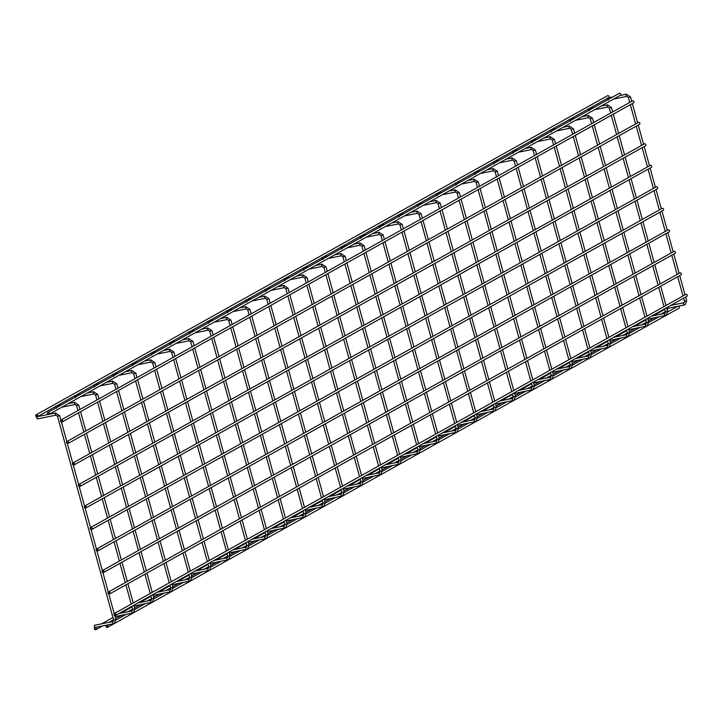 <?xml version="1.0" encoding="UTF-8"?>
<svg xmlns="http://www.w3.org/2000/svg" width="723" height="723" viewBox="0 0 723 723"><rect width="100%" height="100%" fill="white"/><g stroke="black" fill="none" stroke-linecap="round" stroke-linejoin="round"><path stroke-width="1.08" d="M36.367 414.984A0.904 0.786 -119.2 0 0 36.837 416.701A0.904 0.786 -119.2 0 0 36.367 414.984M36.403 414.713A1.121 0.985 -119.2 0 0 36.99 416.864A1.121 0.985 -119.2 0 0 36.403 414.713M607.329 95.879A1.121 0.985 60.8 0 1 609.019 96.358A1.121 0.985 60.8 0 1 608.386 97.777M48.07 412.616A0.904 0.786 -119.2 0 0 48.54 414.333A0.904 0.786 -119.2 0 0 48.07 412.616M48.107 412.345A1.121 0.985 -119.2 0 0 48.694 414.496A1.121 0.985 -119.2 0 0 48.107 412.345M619.042 93.52A1.121 0.985 60.8 0 1 620.723 93.999A1.121 0.985 60.8 0 1 620.09 95.409M61.265 420.162A0.904 0.786 -119.2 0 0 61.744 421.889A0.904 0.786 -119.2 0 0 61.265 420.162M61.301 419.9A1.121 0.985 -119.2 0 0 61.898 422.051A1.121 0.985 -119.2 0 0 61.301 419.9M632.236 101.066A1.121 0.985 60.8 0 1 633.917 101.545A1.121 0.985 60.8 0 1 633.294 102.964M67.194 441.672A0.904 0.786 -119.2 0 0 67.664 443.389A0.904 0.786 -119.2 0 0 67.194 441.672M67.23 441.401A1.121 0.985 -119.2 0 0 67.817 443.551A1.121 0.985 -119.2 0 0 67.23 441.401M638.156 122.576A1.121 0.985 60.8 0 1 639.846 123.046A1.121 0.985 60.8 0 1 639.213 124.464M73.113 463.172A0.904 0.786 -119.2 0 0 73.592 464.889A0.904 0.786 -119.2 0 0 73.113 463.172M73.15 462.901A1.121 0.985 -119.2 0 0 73.746 465.052A1.121 0.985 -119.2 0 0 73.15 462.901M644.085 144.076A1.121 0.985 60.8 0 1 645.766 144.546A1.121 0.985 60.8 0 1 645.142 145.965M79.042 484.672A0.904 0.786 -119.2 0 0 79.512 486.398A0.904 0.786 -119.2 0 0 79.042 484.672M79.078 484.41A1.121 0.985 -119.2 0 0 79.666 486.561A1.121 0.985 -119.2 0 0 79.078 484.41M650.004 165.576A1.121 0.985 60.8 0 1 651.694 166.055A1.121 0.985 60.8 0 1 651.062 167.474M84.962 506.181A0.904 0.786 -119.2 0 0 85.431 507.898A0.904 0.786 -119.2 0 0 84.962 506.181M84.998 505.91A1.121 0.985 -119.2 0 0 85.585 508.061A1.121 0.985 -119.2 0 0 84.998 505.91M655.924 187.085A1.121 0.985 60.8 0 1 657.614 187.555A1.121 0.985 60.8 0 1 656.981 188.974M90.881 527.682A0.904 0.786 -119.2 0 0 91.36 529.399A0.904 0.786 -119.2 0 0 90.881 527.682M90.917 527.41A1.121 0.985 -119.2 0 0 91.514 529.561A1.121 0.985 -119.2 0 0 90.917 527.41M661.852 208.586A1.121 0.985 60.8 0 1 663.533 209.055A1.121 0.985 60.8 0 1 662.91 210.474M96.81 549.182A0.904 0.786 -119.2 0 0 97.28 550.908A0.904 0.786 -119.2 0 0 96.81 549.182M96.846 548.911A1.121 0.985 -119.2 0 0 97.433 551.062A1.121 0.985 -119.2 0 0 96.846 548.911M667.772 230.086A1.121 0.985 60.8 0 1 669.462 230.565A1.121 0.985 60.8 0 1 668.829 231.975M102.729 570.682A0.904 0.786 -119.2 0 0 103.199 572.408A0.904 0.786 -119.2 0 0 102.729 570.682M102.765 570.42A1.121 0.985 -119.2 0 0 103.353 572.571A1.121 0.985 -119.2 0 0 102.765 570.42M673.691 251.586A1.121 0.985 60.8 0 1 675.381 252.065A1.121 0.985 60.8 0 1 674.749 253.484M108.649 592.191A0.904 0.786 -119.2 0 0 109.128 593.908A0.904 0.786 -119.2 0 0 108.649 592.191M108.685 591.92A1.121 0.985 -119.2 0 0 109.281 594.071A1.121 0.985 -119.2 0 0 108.685 591.92M679.62 273.095A1.121 0.985 60.8 0 1 681.301 273.565A1.121 0.985 60.8 0 1 680.677 274.984M114.577 613.691A0.904 0.786 -119.2 0 0 115.047 615.409A0.904 0.786 -119.2 0 0 114.577 613.691M114.614 613.42A1.121 0.985 -119.2 0 0 115.201 615.571A1.121 0.985 -119.2 0 0 114.614 613.42M685.54 294.595A1.121 0.985 60.8 0 1 687.23 295.065A1.121 0.985 60.8 0 1 686.597 296.484M106.706 625.494A0.904 0.786 -119.2 0 0 107.185 627.212A0.904 0.786 -119.2 0 0 106.706 625.494M106.742 625.223A1.121 0.985 -119.2 0 0 107.338 627.374A1.121 0.985 -119.2 0 0 106.742 625.223M678.517 306.145A1.121 0.985 60.8 0 1 678.725 308.287M95.002 627.853A0.904 0.786 -119.2 0 0 95.472 629.579A0.904 0.786 -119.2 0 0 95.002 627.853M95.038 627.591A1.121 0.985 -119.2 0 0 95.635 629.742A1.121 0.985 -119.2 0 0 95.038 627.591M683.913 302.765A1.121 0.524 78.6 0 0 683.868 302.765A1.121 0.524 78.6 0 0 683.795 302.792A1.121 0.524 78.6 0 0 683.587 304.058A1.121 0.524 78.6 0 0 684.31 304.97L666.841 308.495A1.121 0.985 60.8 0 1 667.383 310.483M36.656 416.791L37.668 418.861L37.153 418.725M36.539 417.108L37.433 418.744M94.523 625.287L94.623 627.546L113.484 623.741A1.121 0.524 78.6 0 0 113.556 623.714M94.379 625.485L94.433 627.293M55.68 406.172L56.692 408.233M55.572 406.48L56.457 408.115M74.713 395.544L75.716 397.614M74.596 395.852L75.49 397.487M93.737 384.916L94.749 386.986M93.619 385.223L94.514 386.859M112.761 374.288L113.773 376.358M112.652 374.604L113.538 376.24M131.794 363.669L132.806 365.73M131.676 363.976L132.571 365.612M150.818 353.041L151.83 355.11M150.709 353.348L151.595 354.984M169.842 342.413L170.854 344.482M169.733 342.72L170.628 344.356M188.875 331.794L189.887 333.854M188.757 332.101L189.652 333.737M207.899 321.166L208.911 323.226M207.79 321.473L208.676 323.109M226.932 310.538L227.935 312.607M226.814 310.845L227.709 312.481M245.956 299.909L246.968 301.979M245.838 300.226L246.733 301.862M264.98 289.29L265.992 291.351M264.871 289.598L265.766 291.233M284.012 278.662L285.025 280.732M283.895 278.97L284.79 280.605M303.036 268.034L304.049 270.104M302.928 268.341L303.814 269.977M322.069 257.406L323.073 259.476M321.952 257.722L322.847 259.358M341.093 246.787L342.106 248.848M340.976 247.094L341.871 248.73M360.117 236.159L361.129 238.229M360.009 236.466L360.894 238.102M379.15 225.531L380.162 227.6M379.033 225.838L379.927 227.474M398.174 214.912L399.186 216.972M398.066 215.219L398.951 216.855M417.207 204.284L418.21 206.344M417.09 204.591L417.984 206.227M436.231 193.656L437.243 195.725M436.114 193.963L437.008 195.599M455.255 183.027L456.267 185.097M455.147 183.344L456.032 184.98M474.288 172.408L475.3 174.469M474.171 172.716L475.065 174.351M493.312 161.78L494.324 163.85M493.203 162.088L494.089 163.723M512.345 151.152L513.348 153.222M512.227 151.459L513.122 153.095M531.369 140.524L532.381 142.594M531.251 140.84L532.146 142.476M550.393 129.905L551.405 131.966M550.284 130.212L551.17 131.848M569.426 119.277L570.429 121.347M569.308 119.584L570.203 121.22M588.45 108.649L589.462 110.718M588.332 108.956L589.227 110.592M607.474 98.03L608.486 100.09M607.365 98.337L608.26 99.973M56.105 415.138A1.121 0.524 -101.4 0 1 56.033 415.165A1.121 0.524 -101.4 0 1 55.319 414.252A1.121 0.524 -101.4 0 1 55.517 412.987A1.121 0.524 -101.4 0 1 55.59 412.96A1.121 0.524 -101.4 0 1 55.68 412.96M57.632 416.195L59.548 415.662M113.782 620.036L115.698 619.512M113.086 621.527A1.121 0.524 78.6 0 0 113.041 621.536A1.121 0.524 78.6 0 0 112.969 621.563A1.121 0.524 78.6 0 0 112.77 622.828A1.121 0.524 78.6 0 0 113.484 623.741L114.37 623.416L115.843 619.539L114.74 615.553M75.138 404.509A1.121 0.524 -101.4 0 1 75.065 404.537A1.121 0.524 -101.4 0 1 74.342 403.624A1.121 0.524 -101.4 0 1 74.541 402.359A1.121 0.524 -101.4 0 1 74.614 402.331A1.121 0.524 -101.4 0 1 74.713 402.331M76.665 405.567L78.572 405.043M132.806 609.408L134.722 608.883M132.119 610.908A1.121 0.524 78.6 0 0 132.065 610.908A1.121 0.524 78.6 0 0 131.993 610.935A1.121 0.524 78.6 0 0 131.794 612.2A1.121 0.524 78.6 0 0 132.517 613.113A1.121 0.524 78.6 0 0 132.589 613.086M94.162 393.89A1.121 0.524 -101.4 0 1 94.089 393.918A1.121 0.524 -101.4 0 1 93.375 392.996A1.121 0.524 -101.4 0 1 93.574 391.739A1.121 0.524 -101.4 0 1 93.647 391.712A1.121 0.524 -101.4 0 1 93.737 391.703M95.689 394.939L97.605 394.415M151.839 598.789L153.755 598.255M151.143 600.28A1.121 0.524 78.6 0 0 151.098 600.289A1.121 0.524 78.6 0 0 151.026 600.316A1.121 0.524 78.6 0 0 150.827 601.572A1.121 0.524 78.6 0 0 151.541 602.494A1.121 0.524 78.6 0 0 151.613 602.467M113.195 383.262A1.121 0.524 -101.4 0 1 113.113 383.289A1.121 0.524 -101.4 0 1 112.399 382.368A1.121 0.524 -101.4 0 1 112.598 381.111A1.121 0.524 -101.4 0 1 112.671 381.084A1.121 0.524 -101.4 0 1 112.77 381.084M114.713 384.311L116.629 383.786M170.863 588.16L172.779 587.636M170.176 589.652A1.121 0.524 78.6 0 0 170.122 589.661A1.121 0.524 78.6 0 0 170.05 589.688A1.121 0.524 78.6 0 0 169.851 590.944A1.121 0.524 78.6 0 0 170.565 591.866A1.121 0.524 78.6 0 0 170.646 591.839M132.219 372.634A1.121 0.524 -101.4 0 1 132.146 372.661A1.121 0.524 -101.4 0 1 131.423 371.749A1.121 0.524 -101.4 0 1 131.622 370.483A1.121 0.524 -101.4 0 1 131.703 370.456A1.121 0.524 -101.4 0 1 131.794 370.456M133.746 373.692L135.653 373.158M189.896 577.532L191.803 577.008M189.2 579.033A1.121 0.524 78.6 0 0 189.155 579.033A1.121 0.524 78.6 0 0 189.074 579.06A1.121 0.524 78.6 0 0 188.875 580.325A1.121 0.524 78.6 0 0 189.598 581.238A1.121 0.524 78.6 0 0 189.67 581.211M151.243 362.006A1.121 0.524 -101.4 0 1 151.17 362.033A1.121 0.524 -101.4 0 1 150.456 361.12A1.121 0.524 -101.4 0 1 150.655 359.855A1.121 0.524 -101.4 0 1 150.727 359.828A1.121 0.524 -101.4 0 1 150.818 359.828M152.77 363.063L154.686 362.539M208.92 566.913L210.836 566.38M208.224 568.405A1.121 0.524 78.6 0 0 208.179 568.405A1.121 0.524 78.6 0 0 208.107 568.432A1.121 0.524 78.6 0 0 207.908 569.697A1.121 0.524 78.6 0 0 208.622 570.61A1.121 0.524 78.6 0 0 208.694 570.583M170.276 351.387A1.121 0.524 -101.4 0 1 170.203 351.414A1.121 0.524 -101.4 0 1 169.48 350.492A1.121 0.524 -101.4 0 1 169.679 349.236A1.121 0.524 -101.4 0 1 169.751 349.209A1.121 0.524 -101.4 0 1 169.851 349.209M171.803 352.435L173.71 351.911M227.944 556.285L229.86 555.752M227.257 557.776A1.121 0.524 78.6 0 0 227.203 557.785A1.121 0.524 78.6 0 0 227.13 557.813A1.121 0.524 78.6 0 0 226.932 559.069A1.121 0.524 78.6 0 0 227.655 559.991A1.121 0.524 78.6 0 0 227.727 559.964M189.299 340.759A1.121 0.524 -101.4 0 1 189.227 340.786A1.121 0.524 -101.4 0 1 188.504 339.864A1.121 0.524 -101.4 0 1 188.712 338.608A1.121 0.524 -101.4 0 1 188.784 338.581A1.121 0.524 -101.4 0 1 188.875 338.581M190.827 341.816L192.734 341.283M246.977 545.657L248.893 545.133M246.281 547.148A1.121 0.524 78.6 0 0 246.236 547.157A1.121 0.524 78.6 0 0 246.163 547.184A1.121 0.524 78.6 0 0 245.956 548.441A1.121 0.524 78.6 0 0 246.679 549.363A1.121 0.524 78.6 0 0 246.751 549.335M208.332 330.131A1.121 0.524 -101.4 0 1 208.251 330.158A1.121 0.524 -101.4 0 1 207.537 329.245A1.121 0.524 -101.4 0 1 207.736 327.98A1.121 0.524 -101.4 0 1 207.808 327.953A1.121 0.524 -101.4 0 1 207.899 327.953M209.851 331.188L211.767 330.655M266.001 535.029L267.917 534.505M265.314 536.529A1.121 0.524 78.6 0 0 265.26 536.529A1.121 0.524 78.6 0 0 265.187 536.556A1.121 0.524 78.6 0 0 264.989 537.822A1.121 0.524 78.6 0 0 265.703 538.734A1.121 0.524 78.6 0 0 265.784 538.707M227.356 319.503A1.121 0.524 -101.4 0 1 227.284 319.53A1.121 0.524 -101.4 0 1 226.561 318.617A1.121 0.524 -101.4 0 1 226.76 317.361A1.121 0.524 -101.4 0 1 226.841 317.325A1.121 0.524 -101.4 0 1 226.932 317.325M228.884 320.56L230.791 320.036M285.034 524.41L286.941 523.877M284.338 525.901A1.121 0.524 78.6 0 0 284.293 525.901A1.121 0.524 78.6 0 0 284.211 525.937A1.121 0.524 78.6 0 0 284.012 527.194A1.121 0.524 78.6 0 0 284.735 528.106A1.121 0.524 78.6 0 0 284.808 528.079M246.38 308.884A1.121 0.524 -101.4 0 1 246.308 308.911A1.121 0.524 -101.4 0 1 245.594 307.989A1.121 0.524 -101.4 0 1 245.793 306.733A1.121 0.524 -101.4 0 1 245.865 306.706A1.121 0.524 -101.4 0 1 245.956 306.706M247.908 309.932L249.824 309.408M304.058 513.782L305.974 513.258M303.362 515.273A1.121 0.524 78.6 0 0 303.317 515.282A1.121 0.524 78.6 0 0 303.244 515.309A1.121 0.524 78.6 0 0 303.045 516.565A1.121 0.524 78.6 0 0 303.759 517.487A1.121 0.524 78.6 0 0 303.832 517.46M265.413 298.256A1.121 0.524 -101.4 0 1 265.341 298.283A1.121 0.524 -101.4 0 1 264.618 297.37A1.121 0.524 -101.4 0 1 264.817 296.105A1.121 0.524 -101.4 0 1 264.889 296.078A1.121 0.524 -101.4 0 1 264.989 296.078M266.941 299.313L268.848 298.78M323.082 503.154L324.998 502.63M322.395 504.645A1.121 0.524 78.6 0 0 322.341 504.654A1.121 0.524 78.6 0 0 322.268 504.681A1.121 0.524 78.6 0 0 322.069 505.946A1.121 0.524 78.6 0 0 322.792 506.859A1.121 0.524 78.6 0 0 322.865 506.832M284.437 287.627A1.121 0.524 -101.4 0 1 284.365 287.655A1.121 0.524 -101.4 0 1 283.642 286.742A1.121 0.524 -101.4 0 1 283.85 285.477A1.121 0.524 -101.4 0 1 283.922 285.449A1.121 0.524 -101.4 0 1 284.012 285.449M285.965 288.685L287.871 288.161M342.115 492.526L344.031 492.002M341.419 494.026A1.121 0.524 78.6 0 0 341.373 494.026A1.121 0.524 78.6 0 0 341.301 494.053A1.121 0.524 78.6 0 0 341.093 495.318A1.121 0.524 78.6 0 0 341.816 496.231A1.121 0.524 78.6 0 0 341.889 496.204M303.461 277.008A1.121 0.524 -101.4 0 1 303.389 277.036A1.121 0.524 -101.4 0 1 302.675 276.114A1.121 0.524 -101.4 0 1 302.874 274.857A1.121 0.524 -101.4 0 1 302.946 274.83A1.121 0.524 -101.4 0 1 303.036 274.821M304.989 278.057L306.904 277.533M361.139 481.907L363.054 481.373M360.443 483.398A1.121 0.524 78.6 0 0 360.397 483.407A1.121 0.524 78.6 0 0 360.325 483.434A1.121 0.524 78.6 0 0 360.126 484.69A1.121 0.524 78.6 0 0 360.84 485.612A1.121 0.524 78.6 0 0 360.922 485.585M322.494 266.38A1.121 0.524 -101.4 0 1 322.422 266.407A1.121 0.524 -101.4 0 1 321.699 265.486A1.121 0.524 -101.4 0 1 321.898 264.229A1.121 0.524 -101.4 0 1 321.97 264.202A1.121 0.524 -101.4 0 1 322.069 264.202M324.021 267.429L325.928 266.904M380.171 471.279L382.078 470.754M379.476 472.77A1.121 0.524 78.6 0 0 379.43 472.779A1.121 0.524 78.6 0 0 379.349 472.806A1.121 0.524 78.6 0 0 379.15 474.062A1.121 0.524 78.6 0 0 379.873 474.984A1.121 0.524 78.6 0 0 379.946 474.957M341.518 255.752A1.121 0.524 -101.4 0 1 341.446 255.779A1.121 0.524 -101.4 0 1 340.732 254.867A1.121 0.524 -101.4 0 1 340.931 253.601A1.121 0.524 -101.4 0 1 341.003 253.574A1.121 0.524 -101.4 0 1 341.093 253.574M343.045 256.81L344.961 256.276M399.195 460.65L401.111 460.126M398.5 462.151A1.121 0.524 78.6 0 0 398.454 462.151A1.121 0.524 78.6 0 0 398.382 462.178A1.121 0.524 78.6 0 0 398.183 463.443A1.121 0.524 78.6 0 0 398.897 464.356A1.121 0.524 78.6 0 0 398.969 464.329M360.551 245.124A1.121 0.524 -101.4 0 1 360.479 245.151A1.121 0.524 -101.4 0 1 359.756 244.238A1.121 0.524 -101.4 0 1 359.955 242.973A1.121 0.524 -101.4 0 1 360.027 242.946A1.121 0.524 -101.4 0 1 360.126 242.946M362.069 246.181L363.985 245.657M418.219 450.031L420.135 449.498M417.533 451.523A1.121 0.524 78.6 0 0 417.478 451.523A1.121 0.524 78.6 0 0 417.406 451.55A1.121 0.524 78.6 0 0 417.207 452.815A1.121 0.524 78.6 0 0 417.93 453.728A1.121 0.524 78.6 0 0 418.002 453.701M379.575 234.505A1.121 0.524 -101.4 0 1 379.503 234.532A1.121 0.524 -101.4 0 1 378.78 233.61A1.121 0.524 -101.4 0 1 378.988 232.354A1.121 0.524 -101.4 0 1 379.06 232.327A1.121 0.524 -101.4 0 1 379.15 232.327M381.102 235.553L383.009 235.029M437.252 439.403L439.159 438.87M436.556 440.894A1.121 0.524 78.6 0 0 436.511 440.903A1.121 0.524 78.6 0 0 436.439 440.931A1.121 0.524 78.6 0 0 436.231 442.187A1.121 0.524 78.6 0 0 436.954 443.109A1.121 0.524 78.6 0 0 437.026 443.082M398.599 223.877A1.121 0.524 -101.4 0 1 398.527 223.904A1.121 0.524 -101.4 0 1 397.813 222.982A1.121 0.524 -101.4 0 1 398.012 221.726A1.121 0.524 -101.4 0 1 398.084 221.699A1.121 0.524 -101.4 0 1 398.174 221.699M400.126 224.934L402.042 224.401M456.276 428.775L458.192 428.251M455.58 430.266A1.121 0.524 78.6 0 0 455.535 430.275A1.121 0.524 78.6 0 0 455.463 430.302A1.121 0.524 78.6 0 0 455.264 431.559A1.121 0.524 78.6 0 0 455.978 432.481A1.121 0.524 78.6 0 0 456.05 432.453M417.632 213.249A1.121 0.524 -101.4 0 1 417.56 213.276A1.121 0.524 -101.4 0 1 416.837 212.363A1.121 0.524 -101.4 0 1 417.035 211.098A1.121 0.524 -101.4 0 1 417.108 211.071A1.121 0.524 -101.4 0 1 417.207 211.071M419.159 214.306L421.066 213.773M475.3 418.147L477.216 417.623M474.613 419.647A1.121 0.524 78.6 0 0 474.559 419.647A1.121 0.524 78.6 0 0 474.487 419.674A1.121 0.524 78.6 0 0 474.288 420.94A1.121 0.524 78.6 0 0 475.011 421.852A1.121 0.524 78.6 0 0 475.083 421.825M436.656 202.621A1.121 0.524 -101.4 0 1 436.584 202.648A1.121 0.524 -101.4 0 1 435.87 201.735A1.121 0.524 -101.4 0 1 436.068 200.479A1.121 0.524 -101.4 0 1 436.141 200.443A1.121 0.524 -101.4 0 1 436.231 200.443M438.183 203.678L440.099 203.154M494.333 407.528L496.249 406.995M493.637 409.019A1.121 0.524 78.6 0 0 493.592 409.019A1.121 0.524 78.6 0 0 493.52 409.055A1.121 0.524 78.6 0 0 493.321 410.312A1.121 0.524 78.6 0 0 494.035 411.224A1.121 0.524 78.6 0 0 494.107 411.197M455.689 192.002A1.121 0.524 -101.4 0 1 455.607 192.029A1.121 0.524 -101.4 0 1 454.894 191.107A1.121 0.524 -101.4 0 1 455.092 189.851A1.121 0.524 -101.4 0 1 455.165 189.824A1.121 0.524 -101.4 0 1 455.264 189.824M457.207 193.05L459.123 192.526M513.357 396.9L515.273 396.376M512.67 398.391A1.121 0.524 78.6 0 0 512.616 398.4A1.121 0.524 78.6 0 0 512.544 398.427A1.121 0.524 78.6 0 0 512.345 399.683A1.121 0.524 78.6 0 0 513.059 400.605A1.121 0.524 78.6 0 0 513.14 400.578M474.713 181.374A1.121 0.524 -101.4 0 1 474.64 181.401A1.121 0.524 -101.4 0 1 473.917 180.488A1.121 0.524 -101.4 0 1 474.116 179.223A1.121 0.524 -101.4 0 1 474.198 179.196A1.121 0.524 -101.4 0 1 474.288 179.196M476.24 182.431L478.147 181.898M532.39 386.272L534.297 385.748M531.694 387.772A1.121 0.524 78.6 0 0 531.649 387.772A1.121 0.524 78.6 0 0 531.568 387.799A1.121 0.524 78.6 0 0 531.369 389.064A1.121 0.524 78.6 0 0 532.092 389.977A1.121 0.524 78.6 0 0 532.164 389.95M493.737 170.745A1.121 0.524 -101.4 0 1 493.664 170.773A1.121 0.524 -101.4 0 1 492.95 169.86A1.121 0.524 -101.4 0 1 493.149 168.595A1.121 0.524 -101.4 0 1 493.222 168.567A1.121 0.524 -101.4 0 1 493.312 168.567M495.264 171.803L497.18 171.279M551.414 375.644L553.33 375.12M550.718 377.144A1.121 0.524 78.6 0 0 550.673 377.144A1.121 0.524 78.6 0 0 550.601 377.171A1.121 0.524 78.6 0 0 550.402 378.436A1.121 0.524 78.6 0 0 551.116 379.349A1.121 0.524 78.6 0 0 551.188 379.322M512.77 160.126A1.121 0.524 -101.4 0 1 512.697 160.154A1.121 0.524 -101.4 0 1 511.974 159.232A1.121 0.524 -101.4 0 1 512.173 157.976A1.121 0.524 -101.4 0 1 512.245 157.948A1.121 0.524 -101.4 0 1 512.345 157.939M514.297 161.175L516.204 160.651M570.438 365.025L572.354 364.491M569.751 366.516A1.121 0.524 78.6 0 0 569.697 366.525A1.121 0.524 78.6 0 0 569.625 366.552A1.121 0.524 78.6 0 0 569.426 367.808A1.121 0.524 78.6 0 0 570.149 368.73A1.121 0.524 78.6 0 0 570.221 368.703M531.794 149.498A1.121 0.524 -101.4 0 1 531.721 149.525A1.121 0.524 -101.4 0 1 530.998 148.604A1.121 0.524 -101.4 0 1 531.206 147.347A1.121 0.524 -101.4 0 1 531.278 147.32A1.121 0.524 -101.4 0 1 531.369 147.32M533.321 150.547L535.228 150.023M589.471 354.397L591.387 353.872M588.775 355.888A1.121 0.524 78.6 0 0 588.73 355.897A1.121 0.524 78.6 0 0 588.658 355.924A1.121 0.524 78.6 0 0 588.459 357.18A1.121 0.524 78.6 0 0 589.173 358.102A1.121 0.524 78.6 0 0 589.245 358.075M550.827 138.87A1.121 0.524 -101.4 0 1 550.745 138.897A1.121 0.524 -101.4 0 1 550.031 137.985A1.121 0.524 -101.4 0 1 550.23 136.719A1.121 0.524 -101.4 0 1 550.302 136.692A1.121 0.524 -101.4 0 1 550.402 136.692M552.345 139.928L554.261 139.394M608.495 343.768L610.411 343.244M607.808 345.269A1.121 0.524 78.6 0 0 607.754 345.269A1.121 0.524 78.6 0 0 607.682 345.296A1.121 0.524 78.6 0 0 607.483 346.561A1.121 0.524 78.6 0 0 608.197 347.474A1.121 0.524 78.6 0 0 608.278 347.447M569.851 128.242A1.121 0.524 -101.4 0 1 569.778 128.269A1.121 0.524 -101.4 0 1 569.055 127.356A1.121 0.524 -101.4 0 1 569.254 126.091A1.121 0.524 -101.4 0 1 569.335 126.064A1.121 0.524 -101.4 0 1 569.426 126.064M571.378 129.3L573.285 128.775M627.528 333.149L629.435 332.616M626.832 334.641A1.121 0.524 78.6 0 0 626.787 334.641A1.121 0.524 78.6 0 0 626.705 334.668A1.121 0.524 78.6 0 0 626.507 335.933A1.121 0.524 78.6 0 0 627.23 336.846A1.121 0.524 78.6 0 0 627.302 336.819M588.874 117.623A1.121 0.524 -101.4 0 1 588.802 117.65A1.121 0.524 -101.4 0 1 588.088 116.728A1.121 0.524 -101.4 0 1 588.287 115.472A1.121 0.524 -101.4 0 1 588.359 115.445A1.121 0.524 -101.4 0 1 588.45 115.445M590.402 118.671L592.318 118.147M646.552 322.521L648.468 321.988M645.856 324.012A1.121 0.524 78.6 0 0 645.811 324.021A1.121 0.524 78.6 0 0 645.738 324.049A1.121 0.524 78.6 0 0 645.54 325.305A1.121 0.524 78.6 0 0 646.254 326.227A1.121 0.524 78.6 0 0 646.326 326.2M607.907 106.995A1.121 0.524 -101.4 0 1 607.835 107.022A1.121 0.524 -101.4 0 1 607.112 106.1A1.121 0.524 -101.4 0 1 607.311 104.844A1.121 0.524 -101.4 0 1 607.383 104.817A1.121 0.524 -101.4 0 1 607.483 104.817M609.435 108.052L611.342 107.519M665.576 311.893L667.492 311.369M664.889 313.384A1.121 0.524 78.6 0 0 664.835 313.393A1.121 0.524 78.6 0 0 664.762 313.421A1.121 0.524 78.6 0 0 664.564 314.677A1.121 0.524 78.6 0 0 665.287 315.599A1.121 0.524 78.6 0 0 665.359 315.571M626.931 96.367A1.121 0.524 -101.4 0 1 626.859 96.394A1.121 0.524 -101.4 0 1 626.136 95.481A1.121 0.524 -101.4 0 1 626.344 94.216A1.121 0.524 -101.4 0 1 626.416 94.189A1.121 0.524 -101.4 0 1 626.507 94.189M628.459 97.424L630.366 96.891M684.609 301.265L686.525 300.741M685.648 297.063L686.669 300.777L685.187 304.645L684.31 304.97A1.121 0.524 78.6 0 0 684.383 304.943M608.639 97.677L37.244 416.764M607.546 95.716L36.15 414.803M620.343 95.319L48.947 414.406M619.25 93.357L47.854 412.444M633.547 102.865L62.151 421.952M632.444 100.904L61.057 419.991M639.466 124.374L68.07 443.461M638.373 122.404L66.977 441.491M645.386 145.874L73.999 464.961M644.292 143.913L72.896 463M651.315 167.375L79.919 486.462M650.212 165.413L78.825 484.5M657.234 188.875L85.838 507.971M656.141 186.914L84.745 506.001M663.163 210.384L91.767 529.471M662.06 208.414L90.664 527.51M669.082 231.884L97.686 550.971M667.989 229.923L96.593 549.01M675.002 253.384L103.606 572.471M673.908 251.423L102.512 570.51M680.93 274.894L109.535 593.981M679.828 272.923L108.432 592.01M686.85 296.394L115.454 615.481M685.756 294.433L114.361 613.52M678.978 308.197L107.591 627.284M677.776 306.29L667.745 311.893M658.752 316.918L648.712 322.521M639.719 327.546L629.688 333.149M620.696 338.165L610.655 343.768M601.672 348.793L591.631 354.397M582.639 359.421L572.607 365.025M563.615 370.049L553.574 375.653M544.582 380.669L534.55 386.272M525.558 391.297L515.526 396.9M506.534 401.925L496.493 407.528M487.501 412.544L477.469 418.156M468.477 423.172L458.436 428.775M449.444 433.8L439.412 439.403M430.42 444.428L420.388 450.031M411.396 455.047L401.355 460.65M392.363 465.675L382.331 471.279M373.339 476.303L363.298 481.907M354.306 486.931L344.275 492.535M335.282 497.551L325.251 503.154M316.258 508.179L306.218 513.782M297.225 518.807L287.194 524.41M278.201 529.426L268.161 535.038M259.177 540.054L249.137 545.657M240.144 550.682L230.113 556.285M221.121 561.31L211.08 566.913M202.088 571.929L192.056 577.532M183.064 582.557L173.023 588.16M164.04 593.185L153.999 598.789M145.007 603.813L134.975 609.417M125.983 614.433L115.942 620.036M106.95 625.061L106.489 625.323M665.368 311.622L660.705 314.225M654.27 317.822L648.359 321.12M646.344 322.25L641.681 324.853M635.246 328.45L629.335 331.749M627.311 332.878L622.657 335.481M616.213 339.069L610.311 342.377M608.287 343.497L603.624 346.1M597.189 349.697L591.278 352.996M589.254 354.125L584.6 356.728M578.165 360.325L572.255 363.624M570.23 364.754L565.576 367.356M559.132 370.953L553.222 374.252M551.206 375.382L546.543 377.984M540.108 381.572L534.198 384.871M532.173 386.001L527.519 388.603M521.084 392.2L515.174 395.499M513.149 396.629L508.486 399.232M502.051 402.828L496.141 406.127M494.125 407.257L489.462 409.86M483.027 413.448L477.117 416.755M475.092 417.885L470.438 420.479M463.994 424.076L458.084 427.374M456.068 428.504L451.405 431.107M444.97 434.704L439.06 438.002M437.035 439.132L432.381 441.735M425.946 445.332L420.036 448.631M418.011 449.76L413.348 452.363M406.913 455.951L401.003 459.25M398.988 460.379L394.324 462.982M387.889 466.579L381.979 469.878M379.955 471.007L375.3 473.61M368.857 477.207L362.955 480.506M360.931 481.635L356.267 484.238M349.833 487.835L343.922 491.134M341.898 492.264L337.243 494.866M330.809 498.454L324.898 501.753M322.874 502.883L318.21 505.485M311.776 509.082L305.865 512.381M303.85 513.511L299.186 516.114M292.752 519.71L286.841 523.009M284.817 524.139L280.163 526.742M273.719 530.33L267.817 533.637M265.793 534.767L261.13 537.361M254.695 540.958L248.784 544.256M246.76 545.386L242.106 547.989M235.671 551.586L229.76 554.884M227.736 556.014L223.073 558.617M216.638 562.214L210.727 565.513M208.712 566.642L204.049 569.245M197.614 572.833L191.703 576.132M189.679 577.261L185.025 579.864M178.59 583.461L172.68 586.76M170.655 587.889L165.992 590.492M159.557 594.089L153.647 597.388M151.622 598.517L146.968 601.12M140.533 604.717L134.623 608.016M132.598 609.146L127.944 611.748M121.5 615.336L115.59 618.635M113.574 619.765L108.911 622.367M102.476 625.964L95.879 629.643M664.753 309.39L653.484 315.689M645.729 320.018L634.451 326.308M626.696 330.646L615.427 336.936M607.672 341.265L596.403 347.564M588.639 351.893L577.37 358.192M569.616 362.521L558.346 368.811M550.592 373.149L539.322 379.439M531.559 383.768L520.289 390.068M512.535 394.397L501.265 400.687M493.502 405.025L482.232 411.315M474.478 415.644L463.208 421.943M455.454 426.272L444.184 432.571M436.421 436.9L425.151 443.19M417.397 447.528L406.127 453.818M398.364 458.147L387.094 464.446M379.34 468.775L368.07 475.065M360.316 479.403L349.046 485.693M341.283 490.031L330.013 496.321M322.259 500.65L310.989 506.95M303.235 511.278L291.956 517.569M284.202 521.907L272.933 528.197M265.178 532.526L253.909 538.825M246.145 543.154L234.876 549.453M227.121 553.782L215.852 560.072M208.097 564.41L196.828 570.7M189.065 575.029L177.795 581.328M170.041 585.657L158.771 591.947M151.008 596.285L139.738 602.575M131.984 606.913L120.714 613.203M112.96 617.532L101.69 623.832M95.246 627.419L94.785 627.681M94.596 625.259L113.041 621.536L113.674 620.135L57.524 416.294L56.033 415.165L37.587 418.888M60.904 420.099L59.693 415.698L55.59 412.96L49.245 414.243M48.179 414.46L37.542 416.602M114.216 613.619L108.821 594.044M108.287 592.119L102.901 572.544M102.368 570.619L96.972 551.043M96.439 549.109L91.053 529.543M90.52 527.609L85.133 508.034M84.6 506.109L79.205 486.534M78.671 484.6L73.285 465.034M72.752 463.1L67.356 443.524M66.832 441.599L61.437 422.024M77.903 410.583L76.557 405.666L75.065 404.537L61.844 407.212M79.928 409.453L78.726 405.07L74.614 402.331L68.278 403.615M61.048 405.07L56.575 405.974M115.047 616.647L133.393 612.788L134.867 608.92L133.845 605.205M133.231 602.973L127.926 583.705M127.311 581.473L122.006 562.205M121.392 559.973L116.078 540.705M115.463 538.463L110.158 519.195M109.544 516.963L104.239 497.695M103.624 495.463L98.31 476.195M97.695 473.963L92.39 454.686M91.776 452.453L86.462 433.185M85.847 430.953L80.542 411.685M131.83 606.335L132.698 609.516L132.3 610.827L118.87 613.574M131.215 604.103L125.901 584.835M125.287 582.602L119.982 563.334M119.367 561.102L114.062 541.834M113.439 539.593L108.134 520.325M107.519 518.093L102.214 498.825M101.6 496.593L96.286 477.325M95.671 475.092L90.366 455.815M89.751 453.583L84.446 434.315M83.832 432.083L78.518 412.815M96.936 399.955L95.581 395.038L94.089 393.918L80.868 396.584M98.952 398.825L97.75 394.442L93.647 391.712L87.302 392.987M80.081 394.451L75.599 395.354M134.071 606.019L152.426 602.169L153.9 598.292L152.878 594.586M152.264 592.354L146.95 573.077M146.335 570.845L141.03 551.577M140.416 549.344L135.111 530.076M134.496 527.844L129.182 508.576M128.567 506.335L123.262 487.067M122.648 484.835L117.343 465.567M116.728 463.335L111.414 444.067M110.8 441.834L105.495 422.557M104.88 420.325L99.575 401.057M150.854 595.716L151.731 598.888L151.324 600.198L137.894 602.946M150.239 593.484L144.934 574.207M144.32 571.974L139.006 552.706M138.391 550.474L133.086 531.206M132.472 528.974L127.167 509.706M126.552 507.465L121.238 488.197M120.624 485.964L115.319 466.697M114.704 464.464L109.39 445.196M108.775 442.964L103.47 423.687M102.856 421.455L97.551 402.187M115.96 389.326L114.605 384.419L113.113 383.289L99.891 385.955M117.985 388.197L116.774 383.823L112.671 381.084L106.335 382.359M99.105 383.823L94.623 384.726M153.095 595.39L171.45 591.541L172.924 587.663L171.902 583.958M171.288 581.726L165.983 562.458M165.368 560.226L160.054 540.949M159.44 538.716L154.135 519.448M153.52 517.216L148.215 497.948M147.6 495.716L142.286 476.448M141.672 474.207L136.367 454.939M135.752 452.706L130.447 433.439M129.833 431.206L124.519 411.938M123.904 409.706L118.599 390.429M169.878 585.088L170.755 588.26L170.357 589.579L156.918 592.327M169.263 582.855L163.958 563.588M163.344 561.355L158.039 542.078M157.424 539.846L152.11 520.578M151.496 518.346L146.191 499.078M145.576 496.846L140.271 477.578M139.656 475.336L134.342 456.068M133.728 453.836L128.423 434.568M127.808 432.336L122.503 413.068M121.88 410.836L116.575 391.559M134.984 378.707L133.638 373.791L132.146 372.661L118.924 375.327M137.008 377.578L135.807 373.195L131.703 370.456L125.359 371.739M118.129 373.195L113.656 374.098M172.128 584.762L190.474 580.912L191.957 577.035L190.935 573.33M190.321 571.098L185.007 551.83M184.392 549.597L179.087 530.33M178.473 528.097L173.159 508.82M172.544 506.588L167.239 487.32M166.624 485.088L161.319 465.82M160.705 463.588L155.391 444.32M154.776 442.078L149.471 422.81M148.857 420.578L143.552 401.31M142.937 399.078L137.623 379.81M188.911 574.46L189.788 577.641L189.381 578.951L175.951 581.699M188.296 572.227L182.982 552.959M182.368 550.727L177.063 531.459M176.448 529.227L171.143 509.95M170.529 507.718L165.215 488.45M164.6 486.218L159.295 466.95M158.68 464.717L153.375 445.449M152.761 443.208L147.447 423.94M146.832 421.708L141.527 402.44M140.913 400.208L135.608 380.94M154.017 368.079L152.661 363.163L151.17 362.033L137.948 364.708M156.041 366.95L154.83 362.566L150.727 359.828L144.383 361.111M137.162 362.566L132.68 363.47M191.152 574.143L209.507 570.284L210.98 566.416L209.959 562.702M209.345 560.47L204.04 541.202M203.425 538.969L198.111 519.701M197.496 517.469L192.191 498.201M191.577 495.969L186.272 476.692M185.648 474.46L180.343 455.192M179.729 452.959L174.424 433.692M173.809 431.459L168.495 412.191M167.881 409.95L162.576 390.682M161.961 388.45L156.656 369.182M207.935 563.832L208.811 567.013L208.405 568.323L194.975 571.071M207.32 561.599L202.015 542.331M201.401 540.099L196.087 520.831M195.472 518.599L190.167 499.331M189.553 497.099L184.248 477.822M183.633 475.589L178.319 456.321M177.704 454.089L172.399 434.821M171.785 432.589L166.48 413.312M165.865 411.08L160.551 391.812M159.937 389.58L154.632 370.312M173.041 357.451L171.694 352.535L170.203 351.414L156.981 354.08M175.065 356.322L173.854 351.938L169.751 349.209L163.416 350.483M156.186 351.947L151.713 352.851M210.185 563.515L228.531 559.665L230.004 555.788L228.983 552.083M228.369 549.851L223.064 530.574M222.449 528.341L217.144 509.073M216.529 506.841L211.215 487.573M210.601 485.341L205.296 466.073M204.681 463.841L199.376 444.564M198.753 442.331L193.448 423.063M192.833 420.831L187.528 401.563M186.914 399.331L181.6 380.063M180.985 377.822L175.68 358.554M226.968 553.212L227.835 556.385L227.438 557.695L213.999 560.452M226.353 550.98L221.039 531.703M220.425 529.471L215.12 510.203M214.505 507.971L209.191 488.703M208.576 486.471L203.271 467.203M202.657 464.97L197.352 445.693M196.737 443.461L191.423 424.193M190.809 421.961L185.504 402.693M184.889 400.461L179.584 381.184M178.97 378.951L173.656 359.683M192.074 346.823L190.718 341.916L189.227 340.786L176.005 343.452M194.089 345.693L192.887 341.319L188.784 338.581L182.44 339.864M175.21 341.319L170.736 342.223M229.209 552.887L247.555 549.037L249.037 545.16L248.016 541.455M247.402 539.222L242.088 519.954M241.473 517.722L236.168 498.445M235.553 496.213L230.248 476.945M229.634 474.713L224.32 455.445M223.705 453.213L218.4 433.945M217.786 431.712L212.481 412.435M211.866 410.203L206.552 390.935M205.938 388.703L200.633 369.435M200.018 367.203L194.704 347.935M245.992 542.584L246.868 545.757L246.462 547.076L233.032 549.823M245.377 540.352L240.072 521.084M239.458 518.852L234.144 499.575M233.529 497.343L228.224 478.075M227.609 475.842L222.304 456.575M221.681 454.342L216.376 435.074M215.761 432.842L210.456 413.565M209.842 411.333L204.528 392.065M203.913 389.833L198.608 370.565M197.994 368.332L192.689 349.055M211.098 336.204L209.742 331.288L208.251 330.158L195.029 332.833M213.122 335.074L211.911 330.691L207.808 327.953L201.464 329.236M194.243 330.691L189.76 331.595M248.233 542.259L266.588 538.409L268.061 534.541L267.04 530.827M266.425 528.594L261.12 509.326M260.506 507.094L255.192 487.826M254.577 485.594L249.272 466.317M248.658 464.085L243.353 444.817M242.738 442.584L237.424 423.317M236.81 421.084L231.505 401.816M230.89 399.584L225.585 380.307M224.97 378.075L219.656 358.807M219.042 356.575L213.737 337.307M265.016 531.956L265.892 535.137L265.495 536.448L252.056 539.195M264.401 529.724L259.096 510.456M258.482 508.224L253.177 488.956M252.562 486.724L247.248 467.447M246.633 465.214L241.328 445.946M240.714 443.714L235.409 424.446M234.785 422.214L229.48 402.946M228.866 400.705L223.561 381.437M222.946 379.204L217.632 359.937M217.017 357.704L211.712 338.436M230.122 325.576L228.775 320.66L227.284 319.53L214.062 322.205M232.146 324.446L230.944 320.063L226.841 317.325L220.497 318.608M213.267 320.072L208.793 320.976M267.266 531.64L285.612 527.79L287.094 523.913L286.073 520.208M285.449 517.966L280.144 498.698M279.53 496.466L274.225 477.198M273.61 474.966L268.296 455.698M267.682 453.466L262.377 434.189M261.762 431.956L256.457 412.688M255.843 410.456L250.529 391.188M249.914 388.956L244.609 369.688M243.994 367.456L238.689 348.179M238.075 345.946L232.761 326.679M284.049 521.337L284.925 524.509L284.519 525.82L271.089 528.567M283.434 519.096L278.12 499.828M277.505 497.596L272.2 478.328M271.586 476.095L266.281 456.828M265.666 454.595L260.352 435.318M259.738 433.086L254.433 413.818M253.818 411.586L248.513 392.318M247.899 390.086L242.585 370.818M241.97 368.576L236.665 349.308M236.05 347.076L230.736 327.808M249.155 314.948L247.799 310.04L246.308 308.911L233.086 311.577M251.179 313.818L249.968 309.435L245.865 306.706L239.521 307.98M232.3 309.444L227.817 310.348M286.29 521.012L304.645 517.162L306.118 513.285L305.097 509.579M304.482 507.347L299.177 488.079M298.554 485.838L293.249 466.57M292.634 464.338L287.329 445.07M286.715 442.838L281.401 423.57M280.786 421.337L275.481 402.06M274.867 399.828L269.562 380.56M268.947 378.328L263.633 359.06M263.018 356.828L257.713 337.56M257.099 335.327L251.794 316.05M303.073 510.709L303.949 513.881L303.543 515.192L290.113 517.948M302.458 508.477L297.153 489.209M296.538 486.968L291.224 467.7M290.61 465.467L285.305 446.199M284.69 443.967L279.385 424.699M278.771 422.467L273.457 403.19M272.842 400.958L267.537 381.69M266.923 379.458L261.618 360.19M261.003 357.957L255.689 338.689M255.074 336.448L249.769 317.18M268.179 304.32L266.823 299.412L265.341 298.283L252.11 300.949M270.203 303.199L268.992 298.816L264.889 296.078L258.554 297.361M251.324 298.816L246.85 299.72M305.323 510.384L323.669 506.534L325.142 502.657L324.121 498.951M323.506 496.719L318.201 477.451M317.587 475.219L312.282 455.951M311.667 453.71L306.353 434.442M305.739 432.209L300.434 412.941M299.819 410.709L294.505 391.441M293.89 389.209L288.585 369.932M287.971 367.7L282.666 348.432M282.051 346.2L276.737 326.932M276.123 324.699L270.818 305.431M322.106 500.081L322.973 503.253L322.575 504.573L309.137 507.32M321.482 497.849L316.177 478.581M315.562 476.349L310.257 457.081M309.643 454.839L304.329 435.571M303.714 433.339L298.409 414.071M297.795 411.839L292.49 392.571M291.875 390.339L286.561 371.062M285.947 368.829L280.641 349.561M280.027 347.329L274.722 328.061M274.107 325.829L268.793 306.561M287.212 293.701L285.856 288.784L284.365 287.655L271.143 290.33M289.227 292.571L288.025 288.188L283.922 285.449L277.578 286.733M270.348 288.188L265.874 289.092M324.347 499.765L342.693 495.906L344.175 492.038L343.154 488.323M342.539 486.091L337.225 466.823M336.611 464.591L331.306 445.323M330.691 443.091L325.386 423.823M324.772 421.581L319.458 402.313M318.843 400.081L313.538 380.813M312.923 378.581L307.618 359.313M306.995 357.081L301.69 337.804M301.075 335.571L295.77 316.303M295.156 314.071L289.842 294.803M341.129 489.453L342.006 492.634L341.599 493.945L328.17 496.692M340.515 487.221L335.21 467.953M334.586 465.72L329.281 446.453M328.667 444.22L323.362 424.952M322.747 422.711L317.433 403.443M316.819 401.211L311.514 381.943M310.899 379.711L305.594 360.443M304.979 358.21L299.665 338.933M299.051 336.701L293.746 317.433M293.131 315.201L287.826 295.933M306.236 283.073L304.88 278.156L303.389 277.036L290.167 279.702M308.26 281.943L307.049 277.56L302.946 274.83L296.602 276.105M289.381 277.569L284.898 278.472M343.371 489.137L361.726 485.287L363.199 481.41L362.178 477.704M361.563 475.472L356.258 456.195M355.644 453.963L350.33 434.695M349.715 432.462L344.41 413.195M343.796 410.962L338.491 391.694M337.876 389.453L332.562 370.185M331.947 367.953L326.642 348.685M326.028 346.453L320.723 327.185M320.099 324.952L314.794 305.675M314.18 303.443L308.875 284.175M360.153 478.834L361.03 482.006L360.623 483.316L347.194 486.064M359.539 476.602L354.234 457.325M353.619 455.092L348.314 435.824M347.7 433.592L342.386 414.324M341.771 412.092L336.466 392.824M335.852 390.583L330.538 371.315M329.923 369.082L324.618 349.815M324.003 347.582L318.698 328.314M318.084 326.082L312.77 306.805M312.155 304.573L306.85 285.305M325.26 272.444L323.913 267.537L322.422 266.407L309.2 269.073M327.284 271.315L326.082 266.941L321.97 264.202L315.635 265.477M308.405 266.941L303.931 267.844M362.404 478.509L380.75 474.659L382.223 470.781L381.202 467.076M380.587 464.844L375.282 445.576M374.668 443.344L369.363 424.067M368.748 421.834L363.434 402.566M362.819 400.334L357.514 381.066M356.9 378.834L351.595 359.566M350.98 357.325L345.666 338.057M345.052 335.824L339.747 316.557M339.132 314.324L333.827 295.056M333.213 292.824L327.899 273.547M379.186 468.206L380.054 471.378L379.656 472.697L366.227 475.445M378.572 465.974L373.258 446.706M372.643 444.473L367.338 425.196M366.724 422.964L361.419 403.696M360.804 401.464L355.49 382.196M354.876 379.964L349.571 360.696M348.956 358.454L343.651 339.186M343.027 336.954L337.722 317.686M337.108 315.454L331.803 296.186M331.188 293.954L325.874 274.677M344.293 261.825L342.937 256.909L341.446 255.779L328.224 258.445M346.317 260.696L345.106 256.313L341.003 253.574L334.659 254.858M327.438 256.313L322.955 257.216M381.428 467.88L399.783 464.03L401.256 460.153L400.235 456.448M399.62 454.216L394.306 434.948M393.692 432.716L388.387 413.448M387.772 411.215L382.467 391.938M381.852 389.706L376.538 370.438M375.924 368.206L370.619 348.938M370.004 346.706L364.699 327.438M364.085 325.196L358.771 305.928M358.156 303.696L352.851 284.428M352.237 282.196L346.932 262.928M398.21 457.578L399.087 460.759L398.68 462.069L385.251 464.817M397.596 455.345L392.291 436.077M391.676 433.845L386.362 414.577M385.748 412.345L380.443 393.068M379.828 390.836L374.523 371.568M373.908 369.336L368.594 350.068M367.98 347.835L362.675 328.567M362.06 326.326L356.755 307.058M356.132 304.826L350.827 285.558M350.212 283.326L344.907 264.058M363.317 251.197L361.961 246.281L360.479 245.151L347.248 247.826M365.341 250.068L364.13 245.684L360.027 242.946L353.692 244.229M346.462 245.684L341.988 246.588M400.452 457.261L418.807 453.402L420.28 449.534L419.259 445.82M418.644 443.588L413.339 424.32M412.725 422.087L407.42 402.819M406.796 400.587L401.491 381.319M400.876 379.087L395.571 359.81M394.957 357.578L389.643 338.31M389.028 336.078L383.723 316.81M383.109 314.577L377.804 295.309M377.189 293.068L371.875 273.8M371.261 271.568L365.955 252.3M417.234 446.95L418.111 450.131L417.713 451.441L404.274 454.189M416.62 444.717L411.315 425.449M410.7 423.217L405.395 403.949M404.781 401.717L399.467 382.449M398.852 380.217L393.547 360.94M392.932 358.707L387.627 339.439M387.013 337.207L381.699 317.939M381.084 315.707L375.779 296.439M375.165 294.198L369.86 274.93M369.245 272.698L363.931 253.43M382.35 240.569L380.994 235.662L379.503 234.532L366.281 237.198M384.365 239.44L383.163 235.056L379.06 232.327L372.716 233.601M365.486 235.065L361.012 235.969M419.485 446.633L437.831 442.783L439.313 438.906L438.292 435.201M437.677 432.969L432.363 413.692M431.748 411.459L426.443 392.191M425.829 389.959L420.524 370.691M419.9 368.459L414.595 349.191M413.981 346.959L408.676 327.682M408.061 325.449L402.747 306.181M402.133 303.949L396.828 284.681M396.213 282.449L390.908 263.181M390.293 260.94L384.979 241.672M436.267 436.331L437.144 439.503L436.737 440.813L423.307 443.57M435.653 434.098L430.348 414.821M429.724 412.589L424.419 393.321M423.805 391.089L418.5 371.821M417.885 369.589L412.571 350.321M411.956 348.088L406.651 328.811M406.037 326.579L400.732 307.311M400.117 305.079L394.803 285.811M394.189 283.579L388.884 264.302M388.269 262.069L382.964 242.801M401.373 229.941L400.018 225.034L398.527 223.904L385.305 226.57M403.398 228.811L402.187 224.437L398.084 221.699L391.739 222.982M384.519 224.437L380.036 225.341M438.509 436.005L456.864 432.155L458.337 428.278L457.316 424.573M456.701 422.34L451.396 403.073M450.781 400.84L445.467 381.563M444.853 379.331L439.548 360.063M438.933 357.831L433.628 338.563M433.014 336.331L427.7 317.063M427.085 314.83L421.78 295.553M421.166 293.321L415.852 274.053M415.237 271.821L409.932 252.553M409.317 250.321L404.012 231.053M455.291 425.702L456.168 428.875L455.761 430.194L442.331 432.941M454.677 423.47L449.372 404.202M448.757 401.97L443.452 382.693M442.828 380.461L437.523 361.193M436.909 358.96L431.604 339.693M430.989 337.46L425.675 318.192M425.061 315.96L419.756 296.683M419.141 294.451L413.836 275.183M413.222 272.951L407.908 253.683M407.293 251.45L401.988 232.173M420.397 219.322L419.051 214.406L417.56 213.276L404.338 215.951M422.422 218.192L421.22 213.809L417.108 211.071L410.772 212.354M403.542 213.809L399.069 214.713M457.542 425.377L475.888 421.527L477.361 417.659L476.34 413.945M475.725 411.712L470.42 392.444M469.805 390.212L464.5 370.944M463.886 368.712L458.572 349.435M457.957 347.203L452.652 327.935M452.038 325.702L446.733 306.435M446.118 304.202L440.804 284.934M440.19 282.702L434.885 263.425M434.27 261.193L428.965 241.925M428.341 239.693L423.036 220.425M474.324 415.074L475.192 418.256L474.794 419.566L461.364 422.313M473.71 412.842L468.396 393.574M467.781 391.342L462.476 372.074M461.861 369.842L456.556 350.565M455.933 348.332L450.628 329.064M450.013 326.832L444.708 307.564M444.094 305.332L438.78 286.064M438.165 283.823L432.86 264.555M432.246 262.322L426.941 243.055M426.326 240.822L421.012 221.554M439.43 208.694L438.075 203.778L436.584 202.648L423.362 205.323M441.446 207.564L440.244 203.181L436.141 200.443L429.796 201.726M422.575 203.19L418.093 204.094M476.565 414.758L494.921 410.908L496.394 407.031L495.372 403.326M494.758 401.084L489.444 381.816M488.829 379.584L483.524 360.316M482.91 358.084L477.605 338.816M476.99 336.584L471.676 317.307M471.062 315.074L465.757 295.806M465.142 293.574L459.837 274.306M459.222 272.074L453.908 252.806M453.294 250.574L447.989 231.297M447.374 229.064L442.069 209.797M493.348 404.455L494.225 407.627L493.818 408.938L480.388 411.685M492.734 402.214L487.429 382.946M486.814 380.714L481.5 361.446M480.885 359.214L475.58 339.946M474.966 337.713L469.661 318.436M469.046 316.204L463.732 296.936M463.118 294.704L457.813 275.436M457.198 273.204L451.884 253.936M451.269 251.694L445.964 232.426M445.35 230.194L440.045 210.926M458.454 198.066L457.099 193.158L455.607 192.029L442.386 194.695M460.479 196.936L459.268 192.553L455.165 189.824L448.829 191.098M441.599 192.562L437.126 193.466M495.589 404.13L513.945 400.28L515.418 396.403L514.396 392.697M513.782 390.465L508.477 371.197M507.862 368.956L502.548 349.688M501.934 347.456L496.629 328.188M496.014 325.956L490.709 306.688M490.095 304.455L484.781 285.178M484.166 282.946L478.861 263.678M478.246 261.446L472.941 242.178M472.327 239.946L467.013 220.678M466.398 218.445L461.093 199.168M512.372 393.827L513.249 396.999L512.851 398.31L499.412 401.066M511.757 391.595L506.452 372.327M505.838 370.086L500.533 350.818M499.918 348.585L494.604 329.317M493.99 327.085L488.685 307.817M488.07 305.585L482.765 286.308M482.151 284.076L476.837 264.808M476.222 262.576L470.917 243.308M470.302 241.075L464.997 221.807M464.374 219.566L459.069 200.298M477.478 187.438L476.132 182.53L474.64 181.401L461.419 184.067M479.503 186.317L478.301 181.934L474.198 179.196L467.853 180.479M460.623 181.934L456.15 182.838M514.622 393.502L532.968 389.652L534.451 385.775L533.429 382.069M532.815 379.837L527.501 360.569M526.886 358.337L521.581 339.069M520.967 336.828L515.662 317.56M515.038 315.327L509.733 296.059M509.119 293.827L503.814 274.559M503.199 272.327L497.885 253.05M497.27 250.818L491.965 231.55M491.351 229.318L486.046 210.05M485.431 207.817L480.117 188.549M531.405 383.199L532.282 386.371L531.875 387.691L518.445 390.438M530.79 380.967L525.476 361.699M524.862 359.467L519.557 340.199M518.942 337.957L513.637 318.689M513.023 316.457L507.709 297.189M507.094 294.957L501.789 275.689M501.175 273.457L495.87 254.18M495.255 251.947L489.941 232.679M489.326 230.447L484.021 211.179M483.407 208.947L478.102 189.679M496.511 176.819L495.156 171.902L493.664 170.773L480.443 173.448M498.536 175.689L497.325 171.306L493.222 168.567L486.877 169.851M479.656 171.306L475.174 172.21M533.646 382.883L552.001 379.024L553.475 375.156L552.453 371.441M551.839 369.209L546.534 349.941M545.919 347.709L540.605 328.441M539.991 326.209L534.686 306.941M534.071 304.699L528.766 285.431M528.142 283.199L522.837 263.931M522.223 261.699L516.918 242.431M516.303 240.199L510.989 220.922M510.375 218.689L505.07 199.421M504.455 197.189L499.15 177.921M550.429 372.571L551.306 375.752L550.899 377.063L537.469 379.81M549.814 370.339L544.509 351.071M543.895 348.838L538.581 329.571M537.966 327.338L532.661 308.07M532.047 305.829L526.742 286.561M526.127 284.329L520.813 265.061M520.199 262.829L514.893 243.561M514.279 241.328L508.974 222.051M508.359 219.819L503.045 200.551M502.431 198.319L497.126 179.051M515.535 166.191L514.189 161.274L512.697 160.154L499.476 162.82M517.56 165.061L516.358 160.678L512.245 157.948L505.91 159.223M498.68 160.687L494.207 161.591M552.679 372.255L571.025 368.405L572.499 364.528L571.477 360.822M570.863 358.59L565.558 339.313M564.943 337.081L559.638 317.813M559.024 315.58L553.71 296.313M553.095 294.08L547.79 274.812M547.175 272.571L541.87 253.303M541.247 251.071L535.942 231.803M535.327 229.571L530.022 210.303M529.408 208.07L524.094 188.793M523.479 186.561L518.174 167.293M569.462 361.952L570.33 365.124L569.932 366.434L556.502 369.182M568.847 359.72L563.533 340.443M562.919 338.21L557.614 318.942M556.999 316.71L551.694 297.442M551.071 295.21L545.766 275.942M545.151 273.701L539.846 254.433M539.231 252.2L533.917 232.933M533.303 230.7L527.998 211.432M527.383 209.2L522.078 189.923M521.464 187.691L516.15 168.423M534.568 155.562L533.212 150.655L531.721 149.525L518.499 152.192M536.583 154.433L535.381 150.059L531.278 147.32L524.934 148.595M517.713 150.059L513.231 150.962M571.703 361.627L590.058 357.777L591.531 353.899L590.51 350.194M589.896 347.962L584.582 328.694M583.967 326.462L578.662 307.185M578.048 304.952L572.743 285.684M572.128 283.452L566.814 264.184M566.199 261.952L560.894 242.684M560.28 240.443L554.975 221.175M554.36 218.942L549.046 199.675M548.432 197.442L543.127 178.174M542.512 175.942L537.198 156.665M588.486 351.324L589.362 354.496L588.956 355.815L575.526 358.563M587.871 349.092L582.566 329.824M581.952 327.591L576.638 308.314M576.023 306.082L570.718 286.814M570.104 284.582L564.799 265.314M564.175 263.082L558.87 243.814M558.255 241.572L552.95 222.304M552.336 220.072L547.022 200.804M546.407 198.572L541.102 179.304M540.488 177.072L535.183 157.795M553.592 144.943L552.236 140.027L550.745 138.897L537.523 141.563M555.616 143.814L554.405 139.431L550.302 136.692L543.967 137.976M536.737 139.431L532.255 140.334M590.727 350.998L609.082 347.148L610.555 343.271L609.534 339.566M608.92 337.334L603.615 318.066M603 315.834L597.686 296.566M597.071 294.333L591.766 275.056M591.152 272.824L585.847 253.556M585.232 251.324L579.918 232.056M579.304 229.824L573.999 210.556M573.384 208.314L568.079 189.046M567.465 186.814L562.151 167.546M561.536 165.314L556.231 146.046M607.51 340.696L608.386 343.877L607.989 345.187L594.55 347.935M606.895 338.463L601.59 319.195M600.976 316.963L595.671 297.695M595.056 295.463L589.742 276.186M589.128 273.954L583.822 254.686M583.208 252.454L577.903 233.186M577.279 230.953L571.974 211.685M571.36 209.444L566.055 190.176M565.44 187.944L560.126 168.676M559.512 166.444L554.207 147.176M572.616 134.315L571.269 129.399L569.778 128.269L556.556 130.944M574.64 133.186L573.438 128.802L569.335 126.064L562.991 127.347M555.761 128.802L551.288 129.706M609.76 340.379L628.106 336.52L629.588 332.652L628.567 328.947M627.944 326.706L622.639 307.438M622.024 305.205L616.719 285.937M616.104 283.705L610.79 264.437M610.176 262.205L604.871 242.928M604.256 240.696L598.951 221.428M598.337 219.196L593.023 199.928M592.408 197.695L587.103 178.427M586.489 176.186L581.184 156.918M580.569 154.686L575.255 135.418M626.543 330.068L627.419 333.249L627.013 334.559L613.583 337.307M625.928 327.835L620.614 308.567M620 306.335L614.695 287.067M614.08 284.835L608.775 265.567M608.16 263.335L602.846 244.058M602.232 241.825L596.927 222.557M596.312 220.325L591.007 201.057M590.393 198.825L585.079 179.557M584.464 177.316L579.159 158.048M578.545 155.816L573.24 136.548M591.649 123.687L590.293 118.78L588.802 117.65L575.58 120.316M593.673 122.558L592.462 118.174L588.359 115.445L582.015 116.719M574.794 118.183L570.311 119.087M628.784 329.751L647.139 325.901L648.612 322.024L647.591 318.319M646.977 316.087L641.672 296.81M641.057 294.577L635.743 275.309M635.128 273.077L629.823 253.809M629.209 251.577L623.895 232.309M623.28 230.077L617.975 210.8M617.361 208.567L612.056 189.299M611.441 187.067L606.127 167.799M605.513 165.567L600.207 146.299M599.593 144.058L594.288 124.79M645.567 319.449L646.443 322.621L646.037 323.931L632.607 326.688M644.952 317.216L639.647 297.939M639.033 295.707L633.719 276.439M633.104 274.207L627.799 254.939M627.184 252.707L621.879 233.439M621.265 231.206L615.951 211.929M615.336 209.697L610.031 190.429M609.417 188.197L604.112 168.929M603.497 166.697L598.183 147.42M597.569 145.187L592.264 125.919M610.673 113.059L609.317 108.152L607.835 107.022L594.604 109.688M612.697 111.929L611.486 107.555L607.383 104.817L601.048 106.1M593.818 107.555L589.344 108.459M647.817 319.123L666.163 315.273L667.636 311.396L666.615 307.691M666 305.458L660.695 286.191M660.081 283.958L654.776 264.681M654.161 262.449L648.847 243.181M648.233 240.949L642.928 221.681M642.313 219.449L637.008 200.181M636.385 197.948L631.08 178.671M630.465 176.439L625.16 157.171M624.545 154.939L619.231 135.671M618.617 133.439L613.312 114.171M664.6 308.82L665.467 311.993L665.07 313.312L651.631 316.059M663.976 306.588L658.671 287.32M658.057 285.088L652.752 265.811M652.137 263.579L646.823 244.311M646.208 242.078L640.903 222.811M640.289 220.578L634.984 201.31M634.369 199.078L629.055 179.801M628.441 177.569L623.136 158.301M622.521 156.069L617.216 136.801M616.602 134.568L611.287 115.291M629.706 102.44L628.35 97.524L626.859 96.394L613.637 99.069M631.721 101.31L630.519 96.927L626.416 94.189L620.072 95.472M612.842 96.927L608.368 97.831M685.033 294.83L679.719 275.562M679.105 273.33L673.8 254.062M673.185 251.83L667.88 232.553M667.266 230.321L661.952 211.053M661.337 208.82L656.032 189.553M655.418 187.32L650.113 168.052M649.489 165.82L644.184 146.543M643.569 144.311L638.264 125.043M637.65 122.811L632.336 103.543M683.624 298.192L684.5 301.374L684.094 302.684L670.664 305.431M683.009 295.96L677.704 276.692M677.09 274.46L671.775 255.192M671.161 252.96L665.856 233.683M665.241 231.45L659.927 212.182M659.313 209.95L654.008 190.682M653.393 188.45L648.088 169.182M647.474 166.95L642.16 147.673M641.545 145.44L636.24 126.173M635.625 123.94L630.32 104.672"/></g></svg>
